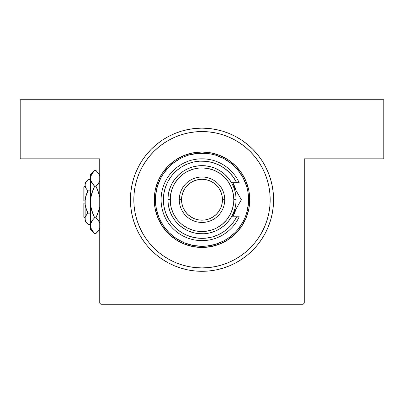<?xml version="1.0" encoding="UTF-8"?>
<svg xmlns="http://www.w3.org/2000/svg" width="404" height="404" viewBox="0 0 404 404"><rect width="100%" height="100%" fill="white"/><g stroke="black" fill="none" stroke-linecap="round" stroke-linejoin="round"><path stroke-width="0.61" d="M265.13 165.983L268.135 172.331L265.13 165.983L261.519 159.959L257.333 154.313L252.616 149.111L247.415 144.395L241.769 140.208L235.744 136.597L229.396 133.593L222.781 131.224L215.963 129.517L209.014 128.487L202 128.144L202 131.553L195.319 131.881L188.698 132.86L182.209 134.487L175.912 136.744L169.862 139.602A68.175 68.175 0 0 1 202 131.553A68.175 68.175 0 0 0 169.852 139.607L164.125 143.041L158.752 147.026L153.793 151.52L149.298 156.479L145.314 161.852L141.875 167.589L139.016 173.639L136.759 179.937L135.133 186.426L134.153 193.046L133.825 199.727L134.153 206.409L135.133 213.029L136.759 219.518L139.016 225.816L141.875 231.866A68.175 68.175 0 0 1 141.88 167.579A68.175 68.175 0 0 0 141.88 231.876L145.314 237.602L149.298 242.976L153.793 247.935L158.752 252.429L164.125 256.414L169.862 259.853L175.912 262.711L182.209 264.968L188.698 266.595L195.319 267.574L202 267.902A68.175 68.175 0 0 0 234.148 259.848A68.175 68.175 0 0 1 169.852 259.848A68.175 68.175 0 0 0 202 267.902L202 271.311L202 267.902L208.681 267.574L215.302 266.595L221.791 264.968L228.088 262.711L234.138 259.853L239.875 256.414L245.248 252.429L250.207 247.935L254.702 242.976L258.686 237.602L262.125 231.866A68.175 68.175 0 0 0 262.12 167.579A68.175 68.175 0 0 1 262.12 231.876L264.984 225.816L267.241 219.518L268.867 213.029L269.847 206.409L270.175 199.727A68.175 68.175 0 0 1 202 267.902A68.175 68.175 0 0 1 133.825 199.727A68.175 68.175 0 0 1 202 131.553A68.175 68.175 0 0 1 270.175 199.727L269.847 193.046L268.867 186.426L267.241 179.937L264.984 173.639L262.125 167.589L258.686 161.852L254.702 156.479L250.207 151.52L245.248 147.026L239.875 143.041L234.138 139.602A68.175 68.175 0 0 0 202 131.553L202 128.144A71.584 71.584 0 0 1 273.584 199.727A71.584 71.584 0 0 1 202 271.311L209.014 270.968L215.963 269.938L222.781 268.231L229.396 265.862L235.744 262.858L229.396 265.862M239.84 256.439A68.175 68.175 0 0 0 258.712 237.567A68.175 68.175 0 0 1 239.84 256.439M258.712 161.888A68.175 68.175 0 0 0 239.84 143.016A68.175 68.175 0 0 1 258.712 161.888M202 131.553A68.175 68.175 0 0 1 234.148 139.607L228.088 136.744L221.791 134.487L215.302 132.86L208.681 131.881L202 131.553M99.737 303.126L99.737 158.822L20.2 158.822L20.2 99.737L383.8 99.737L383.8 158.822L304.262 158.822L304.262 303.126L304.262 158.822L383.8 158.822L383.8 99.737L20.2 99.737L20.2 158.822L99.737 158.822L99.737 303.126L100.874 304.262L303.126 304.262L100.874 304.262L99.737 303.126M135.098 212.827L135.547 214.943M138.784 225.255L139.865 227.785M141.501 231.154L142.864 233.653M162.686 255.424L165.12 257.065M238.88 257.065L241.314 255.424M257.606 239.168L259.237 236.764M261.136 233.653L262.499 231.154M266.574 221.589L267.357 219.13M202 128.144L194.986 128.487L188.037 129.517L181.219 131.224L174.604 133.593L168.256 136.597L162.231 140.208L156.585 144.395L151.384 149.111L146.667 154.313L142.481 159.959L138.87 165.983L135.865 172.331L133.497 178.947L131.79 185.764L130.76 192.713L130.416 199.727L130.76 206.742L131.79 213.691L133.497 220.508L135.865 227.124L138.87 233.472L142.481 239.496L146.667 245.142L151.384 250.344L156.585 255.06L162.231 259.247L168.256 262.858L174.604 265.862L181.219 268.231L188.037 269.938L194.986 270.968L202 271.311A71.584 71.584 0 0 1 130.416 199.727A71.584 71.584 0 0 1 202 128.144L204.197 128.179M253.465 249.485L257.333 245.142L261.519 239.496L265.13 233.472L268.135 227.124L270.503 220.508L272.21 213.691L273.24 206.742L273.584 199.727L273.24 192.713L272.21 185.764L270.503 178.947L268.135 172.331M151.384 250.344L150.535 249.485M304.262 303.126L303.126 304.262L304.262 303.126M235.744 262.858L241.769 259.247L247.415 255.06L252.616 250.344M164.16 256.439A68.175 68.175 0 0 1 145.288 237.567A68.175 68.175 0 0 0 164.16 256.439L164.125 256.414M145.288 161.888A68.175 68.175 0 0 1 164.16 143.016A68.175 68.175 0 0 0 145.288 161.888L145.314 161.852M269.271 188.648L268.68 185.527M265.857 175.856L264.681 172.917M260.035 163.953L258.318 161.307M251.985 153.368L249.834 151.152M217.685 133.381L215.175 132.835M188.825 132.835L186.234 133.401M170.15 139.451L167.534 140.905M159.105 146.738L156.757 148.728M149.677 156.025L147.723 158.474M142.218 166.958L140.764 169.761M139.319 172.917L138.143 175.856M137.012 179.124L136.123 182.179M232.825 182.684L233.063 183.123A35.224 35.224 0 0 0 232.825 182.684A35.224 35.224 0 0 1 235.956 190.37A35.224 35.224 0 0 0 233.068 183.128M249.722 199.727L248.586 199.727A46.586 46.586 0 0 1 202 246.314A46.586 46.586 0 0 1 155.414 199.727L154.278 199.727A47.723 47.723 0 0 0 202 247.45A47.723 47.723 0 0 0 249.722 199.727A47.723 47.723 0 0 1 202 247.45A47.723 47.723 0 0 1 154.278 199.727L155.197 190.415L157.908 181.467L162.322 173.215L168.256 165.983L175.488 160.05L183.739 155.636L192.688 152.924L202 152.005L211.312 152.924L220.261 155.636L228.512 160.05L235.744 165.983L241.678 173.215L246.092 181.467L248.803 190.415L249.722 199.727L248.803 209.04L246.092 217.988L241.678 226.24L235.744 233.472L228.512 239.405L220.261 243.819L211.312 246.531L202 247.45L192.688 246.531L183.739 243.819L175.488 239.405L168.256 233.472L162.322 226.24L157.908 217.988L155.197 209.04L154.278 199.727A47.723 47.723 0 0 1 202 152.005A47.723 47.723 0 0 1 249.722 199.727A47.723 47.723 0 0 0 202 152.005A47.723 47.723 0 0 0 154.278 199.727L155.414 199.727L156.308 208.817L158.959 217.554L163.267 225.609L169.059 232.669L176.119 238.461L184.173 242.769L192.91 245.42L202 246.314L206.565 246.092L215.524 244.309L223.962 240.814L227.881 238.461L234.941 232.669L238.012 229.28L243.087 221.69L245.041 217.554L246.581 213.251L248.364 204.293L248.364 195.162L247.692 190.637L246.581 186.204L243.087 177.765L238.012 170.175L234.941 166.786L231.553 163.716L223.962 158.641L215.524 155.146L211.09 154.035L206.565 153.363L197.435 153.363L188.476 155.146L184.173 156.686L180.038 158.641L172.447 163.716L169.059 166.786L163.267 173.846L160.913 177.765L157.419 186.204L155.636 195.162L155.414 199.727A46.586 46.586 0 0 1 202 153.141A46.586 46.586 0 0 1 248.586 199.727L249.722 199.727M136.759 219.518L139.016 225.816M221.791 264.968L228.088 262.711M267.241 179.937L264.984 173.639M182.209 134.487L175.912 136.744M233.068 216.327A35.224 35.224 0 0 0 235.956 209.085L232.825 216.771A35.224 35.224 0 0 0 233.063 216.337M233.063 183.123L235.956 190.37M234.542 213.206L235.709 209.954M235.956 209.085A35.224 35.224 0 0 1 232.825 216.771M162.231 259.247L168.256 262.858L162.231 259.247M231.532 182.699L233.492 186.683L234.926 190.905L235.795 195.278L236.088 199.727L233.815 199.727A31.815 31.815 0 0 1 202 231.542A31.815 31.815 0 0 1 170.185 199.727L167.912 199.727A34.087 34.087 0 0 0 202 233.815A34.087 34.087 0 0 0 236.088 199.727A34.087 34.087 0 0 1 202 233.815A34.087 34.087 0 0 1 167.912 199.727L168.367 194.173L169.72 188.769L171.937 183.658L174.957 178.977L178.699 174.846L183.062 171.387L187.931 168.68L193.178 166.802L198.657 165.807L204.227 165.711L209.742 166.529L215.044 168.236L219.998 170.781L224.478 174.099L228.351 178.103L231.522 182.684L236.668 182.684L233.335 177.134L229.124 172.215L224.149 168.074L218.549 164.822L212.489 162.544L206.131 161.317L199.657 161.166L193.248 162.1L187.087 164.09L181.346 167.079L176.184 170.988L171.745 175.7L168.16 181.093L165.524 187.007L163.908 193.274L163.368 199.727L163.908 206.181L165.524 212.448L168.16 218.362L171.745 223.755L176.184 228.467L181.346 232.376L187.087 235.365L193.248 237.355L199.657 238.289L206.131 238.138L212.489 236.911L218.549 234.633L224.149 231.381L229.124 227.24L233.335 222.321L236.668 216.771L231.522 216.771L228.351 221.352L224.478 225.356L219.998 228.674L215.044 231.219L209.742 232.926L204.227 233.744L198.657 233.648L193.178 232.654L187.931 230.775L183.062 228.068L178.699 224.609L174.957 220.478L171.937 215.797L169.72 210.686L168.367 205.282L167.912 199.727A34.087 34.087 0 0 1 202 165.64A34.087 34.087 0 0 1 236.088 199.727L235.795 204.177L234.926 208.55L233.492 212.772L231.563 216.701M224.725 199.727L222.453 199.727A20.453 20.453 0 0 1 202 220.18A20.453 20.453 0 0 1 181.548 199.727L179.275 199.727A22.725 22.725 0 0 0 202 222.453A22.725 22.725 0 0 0 224.725 199.727A22.725 22.725 0 0 1 202 222.453A22.725 22.725 0 0 1 179.275 199.727A22.725 22.725 0 0 1 202 177.002A22.725 22.725 0 0 1 224.725 199.727A22.725 22.725 0 0 0 202 177.002A22.725 22.725 0 0 0 179.275 199.727L181.548 199.727L181.941 203.717L183.103 207.555L184.997 211.09L187.537 214.191L190.637 216.731L194.173 218.625L198.011 219.786L202 220.18L205.989 219.786L209.828 218.625L213.363 216.731L216.463 214.191L219.003 211.09L220.897 207.555L222.059 203.717L222.453 199.727L222.059 195.738L220.897 191.9L219.003 188.365L216.463 185.264L213.363 182.724L209.828 180.83L205.989 179.669L202 179.275L198.011 179.669L194.173 180.83L190.637 182.724L187.537 185.264L184.997 188.365L183.103 191.9L181.941 195.738L181.548 199.727A20.453 20.453 0 0 1 202 179.275A20.453 20.453 0 0 1 222.453 199.727L224.725 199.727M236.572 191.43L231.522 182.684L236.668 182.684A38.633 38.633 0 0 0 177.831 169.589A38.633 38.633 0 0 0 177.831 229.866A38.633 38.633 0 0 0 236.668 216.771L239.183 216.771A40.905 40.905 0 0 1 176.7 231.871A40.905 40.905 0 0 1 176.7 167.584A40.905 40.905 0 0 1 239.183 182.684L236.668 182.684L239.183 182.684A40.905 40.905 0 0 0 176.7 167.584A40.905 40.905 0 0 0 176.7 231.871A40.905 40.905 0 0 0 239.183 216.771L231.522 216.771L241.36 199.727L236.572 191.435M220.427 165.771L217.685 164.423M208.353 161.62L205.343 161.241M201.965 161.095L198.945 161.216M189.355 163.221L186.577 164.307M173.382 173.776L171.548 175.952M168.044 218.155L169.438 220.513M180.947 232.118L183.477 233.628M192.632 237.209L195.571 237.82M198.945 238.239L201.965 238.36M217.685 235.032L220.427 233.684M233.815 199.727L233.204 193.521L231.391 187.552L228.452 182.053L224.498 177.23L219.675 173.276L214.176 170.337L208.206 168.524L202 167.912L198.879 168.064L192.764 169.281L187.002 171.67L184.325 173.276L181.815 175.134L177.406 179.543L173.942 184.729L172.609 187.552L171.554 190.491L170.337 196.607L170.337 202.848L170.796 205.934L171.554 208.964L173.942 214.726L177.406 219.912L179.502 222.225L181.815 224.321L187.002 227.785L192.764 230.174L195.794 230.931L198.879 231.391L205.121 231.391L211.236 230.174L214.176 229.118L216.999 227.785L222.185 224.321L226.594 219.912L230.058 214.726L232.446 208.964L233.663 202.848L233.815 199.727L236.088 199.727A34.087 34.087 0 0 0 202 165.64A34.087 34.087 0 0 0 167.912 199.727L170.185 199.727A31.815 31.815 0 0 1 202 167.912A31.815 31.815 0 0 1 233.815 199.727M236.668 182.684L239.183 182.684M240.234 197.778L234.067 187.092M235.608 209.691L241.36 199.727L239.017 195.667L241.36 199.727L239.9 202.252M234.098 212.307L235.704 209.53M235.825 209.317L239.017 203.788M239.017 195.667L231.522 182.684M83.83 216.771L83.83 203.136L83.83 216.771L84.966 217.907L83.83 216.771M84.966 203.136L83.83 203.136L84.966 203.136M87.663 224.008L87.956 224.306L90.42 224.306L87.956 224.306L85.81 221.609L84.966 218.731L85.178 217.286L86.749 214.484L85.81 215.847L87.956 213.15L90.42 213.15L87.956 213.15L86.754 214.479L87.956 213.15L85.8 207.737L86.754 210.494L85.183 204.914L85.183 199.086L86.754 193.506L87.956 190.85L90.42 190.85L87.956 190.85L85.81 188.153L85.188 186.739L85.178 183.83L86.749 181.027L87.956 179.694L90.42 179.694L87.683 179.972M85.002 203.136L85.461 206.393L86.754 210.494L85.183 204.904L84.966 202L85.8 196.263L87.956 190.85L85.81 188.153L84.966 185.269L85.183 186.729L85.178 183.83L85.8 182.406L87.956 179.694L84.966 182.684L85.183 220.185M85.638 187.84L87.956 190.85L86.754 193.501M85.81 182.391L86.926 180.81M86.754 193.506L85.597 197.031M85.461 197.601L85.002 200.864M85.188 217.261L85.486 216.473M94.263 233.108L94.637 233.487L95.975 233.487L94.637 233.487L92.94 231.613L90.733 227.684L90.42 225.619L90.42 229.27L90.42 174.73L90.42 178.381L90.723 176.346L92.94 172.392L94.637 170.513L95.975 170.513L99.005 174.316L99.879 176.316L99.005 174.316L95.975 170.513L94.637 170.513L94.243 170.917M99.44 181.613L99.889 180.421L99.02 182.426L95.975 186.254L94.637 186.254L91.607 182.451L90.733 180.452L90.42 178.381L90.728 180.436M90.733 176.316L91.592 174.341L94.637 170.513L90.42 174.73M91.107 181.457L91.592 182.426M92.834 184.249L90.733 180.452L90.42 178.381L90.723 180.421L90.42 178.381L90.723 176.346L90.42 178.381L90.42 202L90.728 197.884L90.42 202L90.42 225.619L90.728 227.669L90.42 225.619L90.723 223.579L92.94 219.624L91.602 221.559M97.172 188.814L95.975 186.254L99.01 182.441M99.737 180.881L99.455 181.578M99.737 197.001L97.672 190.006L99.737 197.001L97.672 190.006L99.01 193.895L95.975 186.254L97.672 184.381L95.975 186.254L97.667 190.001L95.975 186.254L98.096 183.835M93.44 215.186L94.637 217.746L91.597 210.095L92.94 213.994L90.728 206.116L91.602 210.105L90.728 206.101L90.42 202L90.728 197.884L92.94 190.006L94.637 186.254L92.945 190.001L94.637 186.254L95.975 186.254M99.207 209.388L95.975 217.746L97.778 219.751L95.975 217.746L97.667 213.999L99.737 206.999L97.672 213.994L95.975 217.746L94.637 217.746L92.94 219.619L94.637 217.746L95.975 217.746L97.667 213.999L95.975 217.746L99.005 221.549L99.879 223.548L99.01 221.559M99.243 221.988L99.44 222.387M91.158 222.422L90.728 223.564M99.429 228.866L99.889 227.654L99.02 229.659L96.369 233.083M91.405 194.612L90.42 202L90.728 206.101L90.42 201.773M94.637 217.746L91.597 210.095L94.637 217.746L92.516 220.165M90.733 223.548L90.42 225.619L90.723 223.579L92.834 219.751M90.42 229.27L94.637 233.487L91.607 229.684L90.733 227.684L90.42 225.619L90.723 227.654L90.42 225.619L90.723 223.579M92.94 231.608L94.637 233.487M91.592 229.659L91.183 228.866L91.592 229.659M92.94 184.381L94.637 186.254L91.602 193.895L94.637 186.254L91.602 182.441M94.092 171.074L92.991 172.326M97.672 219.619L99.005 221.549L97.672 219.619M98.97 229.745L95.975 233.487L99.737 229.724M96.505 232.941L97.425 231.916M96.349 170.892L95.975 170.513M99.02 182.426L97.672 184.376M86.678 214.575L87.956 213.15L86.754 210.499L87.956 213.15L85.81 215.847L85.183 217.271M84.966 221.316L87.956 224.306L85.81 221.609L85.188 220.195L85.178 217.286L84.966 221.316L84.966 182.684M85.8 221.594L85.512 221.038L85.8 221.594M84.966 218.726L85.188 220.195M86.754 210.494L87.405 212.004M87.577 180.083L86.754 181.022M83.83 200.864L83.83 187.229L83.83 200.864L84.966 200.864L83.83 200.864M85.461 187.466L85.188 186.739M86.754 214.479L85.502 216.443M91.117 181.487L90.733 180.452M90.89 196.915L90.42 202M99.495 222.513L99.737 223.119M91.183 175.134L91.632 174.276M85.178 183.83L85.178 186.714M85.512 182.962L85.8 182.406M83.83 187.229L84.966 186.093"/></g></svg>

